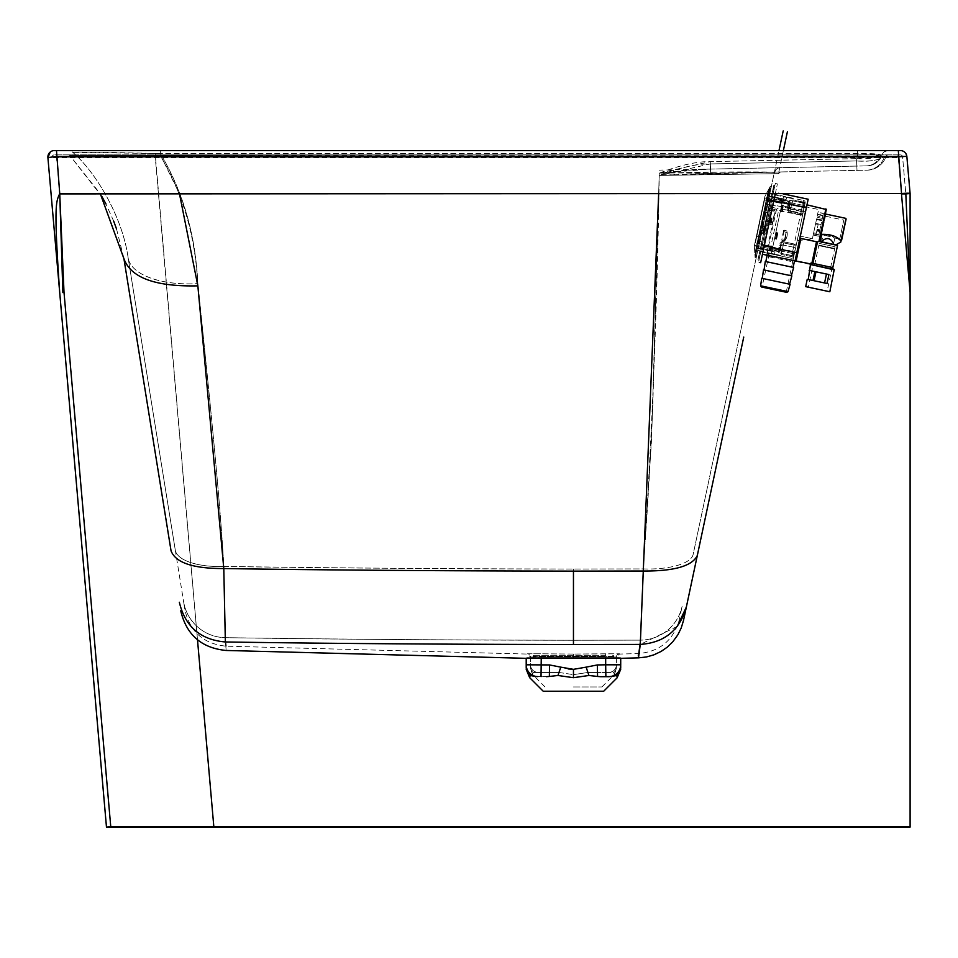 <?xml version="1.0" encoding="UTF-8"?>
<svg xmlns="http://www.w3.org/2000/svg" width="958" height="958" viewBox="0 0 958 958"><rect width="100%" height="100%" fill="white"/><g stroke="black" fill="none" stroke-linecap="round" stroke-linejoin="round"><path stroke-width="0.72" stroke-dasharray="4.79 3.59" d="M659.26 173.135L710.249 161.627L856.584 158.633L857.482 153.555L856.584 158.633L710.237 161.627C696.741 161.423 679.737 165.255 659.248 173.135C725.23 171.47 780.578 171.686 774.28 172.751A6.443 6.443 0 0 1 780.447 167.65L867.098 165.878L710.573 169.087L710.249 161.627L710.573 169.087L780.447 167.65A6.443 6.443 -91.2 0 0 774.28 172.751L693.125 554.526L774.28 172.751C782.039 171.542 743.707 171.674 659.26 173.135L652.781 406.348C650.53 459.553 647.333 513.739 643.177 568.908L651.596 439.004L659.248 173.135C682.479 170.524 699.591 169.171 710.573 169.087L659.26 173.135M223.789 566.441C321.936 567.95 438.489 568.812 573.459 569.016C490.915 568.992 390.373 568.681 223.789 566.441C220.412 500.184 206.245 364.411 197.851 283.616C195.54 234.758 183.038 191.396 160.369 153.555C182.99 191.72 195.492 235.069 197.851 283.616C204.796 351.466 219.705 490.233 223.789 566.441A48.846 19.376 177.3 0 1 175.302 550.215L128.144 257.953L175.302 550.215A48.858 19.435 -2.8 0 0 223.789 566.441L225.405 637.669L223.789 566.441M643.177 568.908A50.451 17.591 -177.5 0 0 693.125 554.526L778.986 150.574L693.125 554.526A50.451 17.603 2.5 0 1 643.177 568.908L640.267 640.136L643.177 568.908L573.459 569.016L643.177 568.908M768.316 200.809L757.766 250.445L768.316 200.809L772.507 201.707L770.591 210.76L772.507 201.707L768.316 200.809M573.459 640.243L640.267 640.136L573.459 640.243C490.759 640.219 390.96 639.896 225.405 637.669C323.493 639.19 439.506 640.04 573.459 640.243L573.459 569.016M527.008 664.792L526.205 664.804A11.807 11.807 0 0 0 537.797 676.611L541.03 676.611L541.246 664.804L549.533 664.936L530.504 664.804A7.52 7.52 180 0 0 537.881 672.312L549.425 672.456L537.881 672.312A7.52 7.52 0 0 1 530.504 664.804L541.246 664.804L530.504 664.804L530.504 657.02L527.367 654.063L226.244 646.183C204.102 644.075 190.379 632.232 185.062 610.653L183.589 601.564A42.954 42.942 -9.2 0 0 225.405 637.669C226.603 649.093 226.603 649.093 225.405 637.669C226.603 649.093 226.603 649.093 225.405 637.669A42.966 42.954 170.8 0 1 183.589 601.576L128.144 257.953A70.413 32.237 175.5 0 0 197.851 283.616A70.437 32.488 -4.7 0 1 128.144 257.953C122.432 216.412 95.501 171.889 72.808 152.37C67.91 151.508 124.049 152.717 160.369 153.555L160.369 150.574L151.16 150.574M160.369 150.574L160.369 153.555L857.482 153.555C871.517 153.436 879.264 153.903 880.725 154.957L857.482 153.555L160.369 153.555L72.808 152.37A6.443 6.443 -90 0 0 68.341 150.574L69.132 150.574M71.551 150.574L125.354 150.574M129.318 150.574L146.706 150.574M863.182 150.574L857.482 150.574L857.482 153.555L857.482 150.574L866.26 150.574M155.28 150.574L54.319 150.574A6.443 6.443 0 0 0 47.9 157.579L155.28 157.579L155.28 150.574L900.436 150.574A6.443 6.443 -90 0 1 905.262 152.741A6.443 6.443 -90 0 0 900.436 150.574M128.144 257.953C122.636 216.999 95.489 171.733 72.808 152.37L72.808 152.37A6.443 6.443 0 0 0 68.341 150.574L68.353 150.574M150.693 150.574L140.167 150.574M128.623 150.574L116.074 150.574M106.769 150.574L70.461 150.574M883.468 150.574L868.104 150.574M873.924 150.574L879.648 150.574M882.019 154.945A6.443 6.443 -90 0 1 888.126 150.574A6.443 6.443 0 0 0 882.019 154.945A16.106 16.106 0 0 1 867.098 165.878A16.106 16.106 88.8 0 0 882.019 154.945A16.106 16.106 88.8 0 1 867.098 165.878M880.725 154.957L856.584 158.633C868.726 159.172 876.774 157.95 880.725 154.957A16.106 15.52 -91.2 0 1 866.343 165.89A16.106 15.52 88.8 0 0 880.725 154.957M907.537 164.261L908.423 174.368M909.25 183.804L910.1 193.528L905.825 193.899L902.58 156.837L898.269 157.208L901.478 193.899M906.855 156.453A6.443 6.443 -90 0 0 905.262 152.741A6.443 6.443 -90 0 1 906.855 156.453L898.269 157.579L910.1 292.837L910.1 827.077M910.1 284.742L910.1 257.534M910.1 224.627L910.1 193.528M898.269 150.574L898.269 157.579L155.28 157.579L213.862 827.077M59.731 292.837L47.9 157.579M900.436 154.873L54.319 154.873L900.436 154.873A2.144 2.144 -90 0 1 902.58 156.837A2.144 2.144 0 0 0 900.436 154.873M898.269 154.873L898.269 157.208L52.175 157.208A2.144 2.144 90 0 1 54.319 154.873A2.144 2.144 0 0 0 52.175 157.208L56.486 156.837L56.486 154.873M110.829 826.694L106.47 827.077L110.757 826.706L64.018 292.465M59.731 193.899L56.486 156.837L902.58 156.837L905.825 193.899M783.369 150.574L778.483 173.649A2.144 2.144 0 0 1 780.53 171.949L710.668 173.374L710.237 163.938L856.584 160.944L710.237 163.938C696.741 163.734 679.737 167.566 659.248 175.434L778.483 173.649L659.26 175.434L710.668 173.374L867.194 170.165A20.405 20.405 88.8 0 0 886.09 156.334L857.482 155.867L856.584 160.944L857.482 154.873L160.369 154.873L867.541 154.873M116.565 229.046L123.905 258.636C130.659 277.628 155.304 286.705 197.851 285.855C195.564 237.021 183.074 193.684 160.369 155.867L160.369 154.873L68.341 154.873A2.144 2.144 0 0 1 69.826 155.471L100.374 193.899M197.851 285.855L223.789 568.549C193.265 568.669 175.685 562.789 171.063 550.898L163.567 504.459M638.543 653.572L640.291 644.423L643.177 571.016L573.459 571.124C490.975 571.1 390.277 570.776 223.789 568.549L225.358 641.968C226.507 653.392 226.507 653.392 225.358 641.968C200.45 639.824 185.122 626.58 179.35 602.259M697.328 555.424C692.359 566.01 674.312 571.207 643.177 571.016C652.015 436.609 657.368 304.752 659.248 175.434L780.483 171.949L778.483 173.649A2.144 2.144 0 0 1 780.53 171.949L659.224 174.44M728.523 408.683L743.743 337.06M683.509 620.449L683.725 619.431M763.885 242.278L770.591 210.76L761.957 251.331L763.885 242.278L759.682 241.38L763.885 242.278M867.194 170.165A20.405 20.405 0 0 0 886.09 156.334A2.144 2.144 -90 0 1 888.126 154.873L857.482 154.873L857.482 155.867L69.826 155.471L884.653 156.334C878.342 160.405 868.99 161.95 856.584 160.944C870.642 161.662 879.995 160.118 884.653 156.334L886.09 156.334A20.405 20.405 0 0 1 867.194 170.165L710.656 173.374L710.249 163.938L659.26 175.434L658.661 193.899M160.369 154.873L179.493 193.899M526.205 658.074L616.413 657.978M677.222 626.436L640.291 644.423L573.459 644.53C490.831 644.506 390.553 644.195 225.358 641.968M612.629 676.24L600.51 676.695L588.954 675.486L573.459 677.689L557.963 675.486L560.777 667.139L549.533 664.936L560.777 667.139L549.533 664.936L549.365 676.456L541.03 676.611M597.553 676.456L597.385 664.936L586.14 667.139L597.385 664.936L620.712 664.804L620.712 658.074L619.563 658.002M534.289 676.24L546.407 676.695M526.205 664.804L526.205 666.217M543.222 691.245L603.696 691.245M530.085 675.833L529.666 677.689M557.963 675.486L549.365 676.456M617.215 677.569L617.048 676.827M637.417 657.883L638.483 657.859L638.244 656.386M638.244 656.266L638.303 655.44M600.51 676.695L609.12 676.611A11.807 11.807 180 0 0 620.712 664.804M616.76 675.486A11.807 11.197 180 0 0 620.712 667.139L620.712 664.936A11.807 11.807 180 0 1 611.491 676.456M588.954 675.486L586.14 667.139L573.459 669.343L560.777 667.139L573.459 669.343L586.14 667.139L573.459 669.343L573.459 677.689M530.157 675.486A11.807 11.197 0 0 1 526.205 667.139M113.703 221.202L105.919 203.922M101.979 196.653L69.826 155.471A2.144 2.144 -90 0 0 68.341 154.873M886.09 156.334A2.144 2.144 0 0 1 888.126 154.873L887.443 154.98M757.766 250.445L761.957 251.331L757.766 250.445M640.267 640.136L638.411 653.572L640.267 640.136A42.954 42.942 12 0 0 682.156 606.139A42.942 42.93 -168 0 1 640.267 640.136M605.624 653.799L573.459 654.063L619.563 653.799L605.624 653.799L605.672 657.02L541.246 657.02L616.413 657.02L605.672 657.02L605.624 653.799M619.563 653.799L619.563 653.799A3.221 3.221 0 0 0 616.413 657.02A3.221 3.221 180 0 1 619.563 653.799M573.459 654.063L541.294 653.799L573.459 654.063L573.459 657.284L573.459 654.063M527.355 653.799L541.294 653.799L527.355 653.799A3.221 3.221 -0 0 1 530.504 657.02L541.246 657.02L530.504 657.02A3.221 3.221 180 0 0 527.355 653.799M616.413 664.936L616.413 667.139A7.52 7.125 0 0 1 613.898 672.456A7.52 7.125 180 0 0 616.413 667.139L616.413 664.936A7.52 7.52 -0 0 1 609.06 672.456L613.898 672.456L614.21 674.648L613.898 672.456L597.493 672.456L609.06 672.456A7.52 7.52 180 0 0 616.413 664.936L597.385 664.936L616.413 664.804L616.413 657.02L619.551 654.063L638.411 653.572C659.595 651.703 673.175 640.555 679.174 620.161L682.156 606.139M586.14 667.139L587.937 672.456L597.493 672.456L597.385 664.936L586.14 667.139L587.937 672.456L573.459 674.648L587.937 672.456L597.493 672.456L597.385 664.936M549.533 664.936L549.425 672.456L558.981 672.456L537.857 672.456L549.425 672.456L549.533 664.936L541.246 664.804L541.246 658.074M530.504 657.02L530.504 664.936A7.52 7.52 0 0 0 537.857 672.456A7.52 7.52 180 0 1 530.504 664.936M616.413 664.804A7.52 7.52 180 0 1 609.037 672.312A7.52 7.52 -0 0 0 616.413 664.804L616.413 657.02M573.459 686.946L601.911 686.946L573.459 686.946M558.981 672.456L573.459 674.648L558.981 672.456L560.777 667.139L558.981 672.456M533.019 672.456L537.857 672.456L533.019 672.456L532.708 674.648L533.019 672.456A7.52 7.125 180 0 1 530.504 667.139L530.504 664.948L530.504 667.115A7.52 7.125 0 0 0 533.019 672.456M778.95 247.356L778.064 251.499L778.95 247.356M781.045 247.799L780.387 250.9L781.045 247.799M779.992 247.583L781.105 242.374L778.89 252.78L781.105 242.374L779.992 247.583L777.225 249.379L780.04 249.978L777.225 249.379L779.992 247.583L777.189 249.403A1.078 1.078 0 0 1 776.375 249.559A1.078 1.078 0 0 0 777.189 249.403L780.255 247.404L777.189 249.403A1.078 1.078 0 0 1 776.375 249.559A1.078 1.078 0 0 0 777.189 249.403L780.722 246.733L781.848 241.476L782.89 241.703L781.848 241.476L780.722 246.733L777.225 249.379L780.04 249.978L780.986 245.488L779.105 251.786L769.226 249.679L770.304 248.266L776.375 249.559A1.078 1.078 0 0 0 777.189 249.403A1.078 1.078 0 0 1 776.375 249.559A1.078 1.078 0 0 0 777.189 249.403L777.189 249.403A1.078 1.078 0 0 1 776.375 249.559L770.304 248.266L768.52 250.625L770.304 248.266L776.375 249.559L770.304 248.266L776.375 249.559L770.304 248.266L768.52 250.625L774.998 252.002L768.52 250.625L774.998 252.002L771.837 251.331L782.003 203.539L771.394 253.439L758.053 250.601L780.53 255.379L771.394 253.439L774.543 254.109L771.394 253.439L783.345 197.24L784.865 197.013L770.112 193.887L792.589 198.653L783.452 196.713L786.602 197.384L783.345 197.24L771.394 253.439L771.837 251.331L774.998 252.002L756.712 248.122L774.998 252.002L774.543 254.109L774.998 252.002L774.543 254.109L774.998 252.002L768.52 250.625L770.304 248.266L769.226 249.679L779.74 251.367L769.585 249.212L779.74 251.367L769.585 249.212L779.74 251.367L780.722 246.733L780.04 249.978L777.225 249.379L780.722 246.733L782.087 240.35L781.848 241.476L782.087 240.35L783.129 240.566L782.087 240.35L779.992 247.583L782.626 248.134L780.53 255.379L783.752 242.829L781.5 253.439L783.752 242.829L782.159 250.337L783.093 245.931L782.626 248.134L779.992 247.583M792.038 254.445L792.47 255.666L792.038 254.445A2.144 1.7 -168 0 1 793.787 256.552L796.565 243.476L792.673 261.797L791.236 258.205A2.144 2.144 0 0 0 793.787 256.552L796.565 243.476L793.787 256.552A2.144 2.144 0 0 1 791.236 258.205A2.144 2.144 0 0 0 793.787 256.552A2.144 1.7 -168 0 0 792.038 254.445L792.47 255.666L792.038 254.445A2.144 1.7 -168 0 1 793.787 256.552A2.144 1.7 -168 0 0 792.038 254.445L794.026 245.128L792.038 254.445M801.128 212.46L801.008 209.778L800.337 212.927L781.393 208.904L802.169 213.921L800.732 212.939L801.128 212.46L802.72 214.556L786.195 292.262L762.041 287.125L786.195 292.262L762.041 287.125L778.603 210.509L775.513 209.85L782.063 205.754L781.393 208.904L778.603 210.509L802.253 215.478L805.175 202.976L802.397 216.053L805.175 202.976L802.397 216.053L805.175 202.976L804.169 207.706L802.074 207.263L792.697 251.379L761.179 244.673L772.004 193.732L803.523 200.438L772.004 193.732L758.173 258.864L773.573 186.379L758.616 256.756L759.67 256.983L759.215 259.079L758.173 258.864L759.215 259.079L775.297 183.457L771.717 200.258L775.297 183.457L777.393 183.9L762.436 254.277L794.996 261.199L807.558 202.066L805.331 211.802L777.285 205.838L767.238 252.325L768.112 255.487M794.793 251.822L804.169 207.706L770.555 200.557L773.13 188.487L774.172 188.702L771.609 200.785L759.67 256.983L758.616 256.756L772.902 189.54L759.287 253.607L760.329 253.834L759.886 255.93L758.832 255.702L759.886 255.93L774.627 186.606L773.573 186.379L774.627 186.606L771.609 200.785L774.172 188.702L773.13 188.487L770.555 200.557L772.459 191.636L773.501 191.863L759.886 255.93L771.609 200.785L760.329 253.834L759.287 253.607L761.179 244.673L759.73 251.511L791.236 258.205L792.697 251.379L794.793 251.822L793.787 256.552L792.47 255.666L793.787 256.552M812.324 238.686L798.218 235.692L801.319 221.094L797.128 240.817L812.324 238.686L798.218 235.692L797.128 240.817L812.396 238.71L815.498 224.112L813.713 232.507L816.348 233.069L817.078 229.621L816.348 233.069M801.319 221.094L804.433 206.497L801.319 221.094M767.645 253.187L759.73 251.511L761.179 244.673L767.813 246.086L767.645 253.187L768.975 254.696L769.082 253.966L769.801 256.936L767.645 253.187L791.08 258.169M761.73 278.275L790.087 284.31M775.908 281.293L762.245 278.383L775.908 281.293M763.514 269.869L791.871 275.904M777.692 272.886L791.344 275.784L777.692 272.886M765.298 261.474L793.655 267.498M779.477 264.48L793.128 267.39L779.477 264.48M780.818 258.181L794.469 261.091L780.818 258.181M810.432 264.48L794.996 261.199L806.971 204.844L794.996 261.199M777.285 205.838L805.331 211.802M762.436 254.277L775.609 192.307L808.169 199.228L807.558 202.066M826.299 209.503L819.545 241.272L818.85 241.452L837.543 245.428M832.825 267.593L812.947 263.366L817.509 241.883L818.85 241.452M817.509 241.883L816.467 241.739L811.917 263.151L811.055 262.959L810.624 264.851L834.071 269.497M796.05 261.414L800.936 238.434L816.467 241.739M800.936 238.434L799.906 238.111M820.814 235.261L821.557 234.387L820.503 241.476L819.545 241.272L833.819 244.314L819.737 241.32M821.21 241.632L837.292 245.044M821.329 241.656C826.706 236.818 830.861 237.704 833.819 244.314L836.023 244.781M820.946 234.662L825.449 213.466L820.946 234.662M840.849 241.991L841.591 240.338M825.868 214.101L821.557 234.387L838.801 239.081M829.832 291.759L805.678 286.634M808.289 279.497L827.029 283.484L814.06 280.73L815.965 271.797L810.181 270.575L826.467 274.036L815.965 271.797L814.06 280.73L812.983 280.502L814.06 280.73L815.965 271.797L810.181 270.575M828.921 274.551L827.029 283.484L824.563 282.957L826.467 274.036L824.563 282.957L826.467 274.036L828.921 274.551M811.055 262.959L810.995 264.6M811.163 264.636L811.917 263.151L812.947 263.366L811.163 264.636M827.149 291.196L808.348 287.196L827.149 291.196L831.843 269.138L813.043 265.138L808.348 287.196M813.043 265.138L831.843 269.138M830.37 268.827L814.516 265.45L830.37 268.827L834.586 248.972L818.731 245.607L814.516 265.45M818.731 245.607L834.586 248.972M818.886 245.631L834.55 248.409L818.994 245.116M818.839 245.08L834.705 248.445L818.839 245.08L819.198 243.392L835.065 246.769L819.198 243.392M835.065 246.769L834.705 248.445M821.222 243.823L833.041 246.338L821.222 243.823L822.946 235.716C827.353 234.363 831.281 235.201 834.765 238.219C831.293 235.201 827.353 234.363 822.946 235.716L813.462 233.692L815.498 224.112L812.396 238.71M839.723 239.284L841.759 229.692L839.723 239.284L834.765 238.219L833.041 246.338M819.808 230.207L818.539 236.171L819.808 230.207L817.078 229.621M817.174 229.166L819.88 229.884L820.862 225.25L819.844 230.016L817.15 229.285L818.132 224.675L817.15 229.285M815.498 224.112L818.611 209.515L815.498 224.112M813.713 232.507L813.186 235.033L813.462 233.692L818.827 234.83L813.462 233.692M816.455 219.61L821.88 220.448L820.862 225.25L821.844 220.627L816.455 219.61L821.82 220.759M817.246 215.909L819.88 216.424L820.659 212.76L819.868 216.472L817.246 215.909M818.767 235.081L813.414 233.944M818.539 236.171L813.186 235.033M818.168 224.483L815.545 223.921M819.88 229.884L817.15 229.297L819.904 229.752M821.018 224.507L815.665 223.358M841.759 229.692L843.794 220.112L841.759 229.692M822.898 215.67L821.916 220.292L823.389 213.335L822.898 215.67L820.168 215.083L822.898 215.67M820.659 212.76L823.389 213.335L820.659 212.76M822.946 215.43L817.593 214.293M822.311 218.4L816.958 217.262M821.88 220.448L816.527 219.31M812.983 280.502L814.887 271.569M783.129 193.899L775.609 192.307L760.652 262.684L758.544 262.229L762.125 245.428L758.544 262.229L762.125 245.428L758.544 262.229L759.598 262.456M775.273 193.899L777.393 183.9L775.297 183.457L762.125 245.428L773.956 189.756L772.902 189.54L773.956 189.756L771.609 200.785L773.501 191.863L772.459 191.636L770.555 200.557L802.074 207.263L803.523 200.438A2.144 2.144 0 0 1 805.175 202.976A2.144 2.144 0 0 0 803.523 200.438L801.511 209.898L803.606 210.341M772.771 200.485L770.675 200.042L773.801 185.337L770.675 200.042L771.717 200.258L762.125 245.428L771.717 200.258L806.229 207.599M774.842 185.553L773.801 185.337L774.842 185.553M761.071 245.2L757.946 259.905L758.999 260.133L757.946 259.905L761.071 245.2L762.125 245.428L761.071 245.2M773.501 191.863L773.956 189.756L773.501 191.863M774.172 188.702L774.627 186.606L774.172 188.702M805.175 202.976L790.027 200.366L788.757 201.192L786.997 209.491L788.757 201.192L787.871 205.347L788.757 201.192L790.027 200.366L787.823 210.76L790.027 200.366L788.925 205.563L790.027 200.366L805.175 202.976A2.144 1.7 12 0 1 802.72 204.198L803.606 203.252L802.72 204.198A2.144 1.7 12 0 0 805.175 202.976A2.144 1.7 12 0 1 802.72 204.198L803.606 203.252L802.72 204.198A2.144 1.7 12 0 0 805.175 202.976A2.144 2.144 0 0 0 803.523 200.438M789.979 205.79L789.32 208.892L789.979 205.79M803.942 208.76L804.6 205.659L803.942 208.76M787.871 205.347L786.997 209.491L787.871 205.347M788.925 205.563L787.823 210.76L788.925 205.563L787.105 202.749L789.093 205.826A1.078 1.078 0 0 1 789.248 206.641L790.23 202.006L789.248 206.641A1.078 1.078 0 0 0 789.093 205.826L787.105 202.749A1.078 1.078 0 0 0 786.422 202.294A1.078 1.078 0 0 1 787.105 202.749L789.248 206.641L788.111 211.981L789.248 206.641L787.105 202.749A1.078 1.078 0 0 0 786.422 202.294A1.078 1.078 0 0 1 787.105 202.749L789.093 205.826A1.078 1.078 0 0 1 789.248 206.641L788.111 211.981L789.823 201.36L779.944 199.264L780.351 201L779.944 199.264L789.823 201.36L789.248 206.641A1.078 1.078 0 0 0 789.093 205.826L791.548 206.126L793.008 199.3L790.422 211.431L793.008 199.3L790.422 211.431L792.685 200.821L791.548 206.126L792.026 203.922L791.548 206.126L788.925 205.563M795.02 250.768L794.362 253.87L795.02 250.768M783.345 197.24L782.842 199.611L783.345 197.24M771.837 251.331L771.394 253.439L771.837 251.331M794.182 250.589L792.841 256.9L794.182 250.589M782.89 241.703L783.129 240.566L782.89 241.703L781.848 241.476L782.89 241.703L783.129 240.566L782.087 240.35L783.129 240.566L782.89 241.703M782.626 235.201L783.608 230.579L782.626 235.201M785.68 235.848L784.949 239.261L785.68 235.848M785.823 235.872L784.794 240.745L785.823 235.872M787.045 236.135A10.61 10.61 0 0 1 784.794 240.745L786.458 230.627L784.267 240.925L783.105 240.674L784.794 240.745A10.61 10.61 0 0 0 786.865 231.01A10.61 10.61 0 0 1 787.045 236.135M770.304 248.266L776.375 249.559L770.304 248.266M780.519 247.691L780.052 249.894L780.519 247.691M779.105 251.786L769.226 249.679L779.105 251.786M784.41 199.12L782.842 199.611L784.41 199.12L767.885 195.6L784.41 199.12M756.209 248.445L767.574 194.989L756.209 248.445L766.879 200.33L782.003 203.539L782.447 201.443L781.5 200.749L782.447 201.443L781.668 205.12L782.806 199.767L782.003 203.539L768.663 200.713L757.67 250.852L770.795 188.534A0.982 0.982 0 0 0 769.717 189.049A23.22 23.22 -77.6 0 0 767.574 194.989A23.22 23.22 -77.6 0 1 769.717 189.049A0.982 0.982 0 0 1 770.795 188.534L756.509 255.762A0.982 0.982 0 0 1 755.73 254.852A23.22 23.22 -78.4 0 1 756.185 248.553A23.22 23.22 -78.4 0 0 755.73 254.852A0.982 0.982 0 0 0 756.509 255.762L768.352 200.641L757.67 250.852L759.502 243.775L772.843 246.613L774.519 238.734L772.04 250.385L770.939 250.445L772.04 250.385L774.519 238.734L772.04 250.385L772.843 246.613L759.502 243.775L769.861 193.504L768.352 200.641L769.861 193.504L768.663 200.713L782.003 203.539L766.879 200.33L767.55 195.097L757.299 243.308L758.137 243.488L767.849 197.791L766.52 204.09L767.849 197.791L769.957 198.234L765.119 197.216L767.849 197.791L756.712 248.122M779.68 198.114L786.159 199.492L783.009 198.821L786.159 199.492L786.602 197.384L786.159 199.492L786.602 197.384L786.159 199.492L779.68 198.114L780.351 201L779.68 198.114L780.351 201L786.422 202.294A1.078 1.078 0 0 1 787.105 202.749L789.093 205.826L787.105 202.749A1.078 1.078 0 0 0 786.422 202.294A1.078 1.078 0 0 1 787.105 202.749A1.078 1.078 0 0 0 786.422 202.294L780.351 201L786.422 202.294L780.351 201L786.422 202.294L780.351 201L779.68 198.114M789.452 205.683L789.919 203.467L789.452 205.683M803.103 208.581L804.445 202.282L803.103 208.581M783.009 198.821L783.452 196.713L783.009 198.821M779.944 199.264L789.823 201.36L779.944 199.264M780.351 201L786.422 202.294L780.351 201M783.764 205.563L781.668 205.12L783.764 205.563L782.423 211.874L780.327 211.419L775.86 232.435L781.668 205.12L783.764 205.563L782.195 205.228L780.327 211.419L782.423 211.874L780.854 211.538L782.423 211.874L783.764 205.563M777.968 232.878L775.86 232.435L777.968 232.878L776.627 239.177L774.519 238.734L776.387 232.543L774.519 238.734L776.627 239.177L775.046 238.841L776.627 239.177L777.968 232.878L775.86 232.435L776.663 232.602L775.333 238.901L777.058 232.686L775.729 238.985L777.285 232.734L775.944 239.033L777.68 232.818L776.339 239.117L777.968 232.878M768.615 204.545L770.939 201.192L771.501 198.569L778.495 200.054L769.957 198.234L771.501 198.569L770.939 201.192L768.615 204.545L769.957 198.234L769.669 199.563L771.501 198.569L769.669 199.563L769.442 200.677L782.003 203.539L769.442 200.677L768.615 204.545L766.52 204.09L768.615 204.545M762.137 224.663L760.616 231.836L762.137 224.663L761.826 226.148L762.137 224.663L765.729 225.429L763.921 226.603L763.035 230.794L760.927 230.351L760.616 231.836L760.927 230.351L763.035 230.794L763.921 226.603L761.826 226.148L763.921 226.603L765.729 225.429L764.209 232.602L763.035 230.794L764.209 232.602L760.616 231.836L764.209 232.602L765.729 225.429L762.137 224.663M779.393 200.306L781.5 200.749L779.393 200.306L779.716 198.809L778.674 198.557L778.363 200.03L778.674 198.557L782.806 199.767L779.716 198.809L779.393 200.306M764.795 196.701L755.407 242.901L772.843 246.613L757.718 243.392L772.843 246.613L759.191 243.703L768.352 200.641L756.173 257.882L755.132 257.666L756.173 257.882L771.358 186.463L770.316 186.235L764.819 196.594L754.988 242.817L764.819 196.594L770.316 186.235L771.358 186.463L759.191 243.703L770.962 188.307L768.352 200.641L769.346 195.911L767.466 195.516L769.346 195.911L756.569 256.037L768.352 200.641L758.185 248.433L756.042 248.194L766.244 200.198L755.97 248.517L767.358 194.941L756.042 248.194L758.185 248.433L759.191 243.703L758.317 247.799L767.921 249.846L758.317 247.799L768.232 200.617L759.071 243.679L758.137 243.488L759.071 243.679L756.509 255.762L759.502 243.775L758.137 243.488L769.717 189.049L767.298 200.414L766.46 200.234L768.232 200.617L764.149 199.743L754.341 245.859L764.149 199.743L767.298 200.414L770.316 186.235L767.298 200.414L768.352 200.641L770.795 188.534L768.232 200.617L782.003 203.539L767.298 200.414L755.132 257.666L758.137 243.488L759.191 243.703L757.299 243.308L756.293 248.026L757.299 243.308L772.843 246.613L755.407 242.901L754.341 245.859L769.154 248.517L754.856 245.523L764.795 196.701M771.25 248.96L769.154 248.517L772.399 248.709L771.25 248.96L770.939 250.445L768.831 250.002L770.939 250.445L771.25 248.96M768.831 250.002L767.777 249.81L768.088 248.338L767.777 249.81L768.831 250.002L769.154 248.517L768.831 250.002M754.317 245.966L754.988 242.817L754.317 245.966L755.132 257.666L754.317 245.966M756.569 256.037L755.79 255.535L756.569 256.037M758.341 243.524L767.49 200.462L758.341 243.524L759.191 243.703L758.341 243.524M770.04 188.451L767.49 200.462L770.04 188.451L770.962 188.307L770.04 188.451M767.358 194.941A21.579 21.579 -74.7 0 1 769.753 188.69A21.579 21.579 -74.7 0 0 767.358 194.941A21.579 21.579 -74.7 0 1 769.753 188.69L758.101 243.476L769.753 188.69A21.579 21.579 -74.7 0 0 767.358 194.941M755.97 248.517A21.579 21.579 -81.3 0 0 755.611 255.187L758.101 243.476L755.611 255.187A21.579 21.579 -81.3 0 1 755.97 248.517A21.579 21.579 -81.3 0 0 755.611 255.187L755.79 255.535M767.298 195.264L766.244 200.198L767.298 195.264M769.214 196.546L778.806 198.581L769.214 196.546M761.826 226.148L760.927 230.351L761.826 226.148M756.533 235.56L764.508 198.067L756.401 236.195L759.455 237.285L756.724 236.71L764.544 199.947L756.952 235.656L759.682 236.231L759.455 237.285L767.741 198.318L764.508 198.067L767.741 198.318L759.682 236.231L756.533 235.56M764.819 212.077L760.353 233.081L767.047 201.575L764.819 212.077L769.023 212.975L764.556 233.98L760.353 233.081L764.556 233.98L771.585 200.893L767.382 199.994L771.585 200.893L769.023 212.975L764.819 212.077L767.442 212.64L762.975 233.644L769.681 202.126L767.442 212.64L764.819 212.077M766.005 219.382L768.711 206.653L766.005 219.382L766.927 220.208L766.005 219.382M769.681 202.126L767.047 201.575L769.681 202.126M773.992 215.394L771.992 224.795L773.992 215.394M766.927 220.208L766.663 221.478L766.927 220.208M768.112 217.238L766.987 222.519L771.19 223.418L772.316 218.137L771.98 219.705L767.777 218.807L768.112 217.238L772.316 218.137M771.525 221.849L767.322 220.951M766.987 222.519L767.777 218.807M771.98 219.705L771.19 223.418M768.735 214.281L770.735 204.88L768.735 214.281M767.286 221.094L767.921 218.125L767.13 221.861L767.286 221.094L770.04 221.07L771.01 221.693L770.807 222.651L771.441 219.681L771.202 218.22L767.921 218.125M770.543 218.687L769.921 221.657M767.765 218.891L771.441 219.681M771.645 218.711L771.01 221.693M770.807 222.651L767.13 221.861M770.04 221.07L770.675 218.101M771.202 218.22L770.567 221.19M768.041 209.802L769.094 210.018L769.49 208.161L769.118 209.898L769.49 208.161L768.436 207.946L769.49 208.161L769.298 209.072L768.244 208.856L769.298 209.072L768.903 210.928L767.849 210.712L768.903 210.928L769.154 209.766L768.041 209.802M769.154 209.766L774.387 210.964L769.13 209.85M769.43 208.437L774.699 209.467L774.399 210.88M774.699 209.467L769.454 208.353M769.094 210.018L768.903 210.928L769.094 210.018M774.387 210.964L774.687 209.562M605.672 655.272L541.246 655.272L605.672 655.272L605.672 656.35L613.731 656.35L613.731 658.493L605.672 658.493L613.731 658.493L613.731 656.35L533.187 656.35L533.187 658.493L605.672 658.493L533.187 658.493L533.187 656.35L605.672 656.35L605.672 658.493L605.672 655.272M534.265 655.272L541.246 655.272L534.265 655.272A1.078 1.078 0 0 0 533.187 656.35A1.078 1.078 0 0 1 534.265 655.272A1.078 1.078 0 0 0 533.187 656.35M612.653 655.272A1.078 1.078 0 0 1 613.731 656.35A1.078 1.078 0 0 0 612.653 655.272A1.078 1.078 0 0 1 613.731 656.35M856.907 166.081L856.584 158.633L856.907 166.081L710.573 169.087M774.28 172.751L776.459 169.147L780.435 167.65L659.128 170.141M197.504 639.86L155.28 154.873M898.305 156.453L901.538 193.899M778.471 173.649A2.144 2.144 0 0 1 780.53 171.949L778.471 173.649M857.003 170.38L856.584 160.944L857.003 170.38M866.427 170.189A20.405 19.663 88.8 0 0 884.653 156.334A20.405 19.663 -91.2 0 1 866.427 170.189M605.875 676.611L605.672 658.074M766.388 209.874L770.591 210.76L766.388 209.874M541.246 657.02L541.246 664.804L541.246 657.02M605.672 664.804L605.672 657.02L605.672 664.804M541.114 672.312L541.246 664.804L541.114 672.312M568.166 668.947L560.777 667.139M573.459 674.648L573.459 669.343L573.459 674.648M769.801 256.936L792.673 261.797M782.063 205.754L801.008 209.778M770.891 246.745L767.813 246.086L775.513 209.85M788.039 291.627L760.616 285.795M825.88 208.868L818.958 241.428M845.71 218.328L840.956 240.697M810.624 264.851L834.478 269.916M819.018 245.559L834.346 248.817L819.018 245.559M819.078 245.236L834.418 248.493L819.078 245.236M816.288 233.357L813.653 232.806M819.521 231.549L816.791 230.962M819.737 230.531L817.006 229.944M816.863 230.627L819.593 231.201M813.426 233.896L818.779 235.033M819.844 230.016L817.114 229.429L819.844 230.004M821.916 220.292L816.551 219.154M816.623 218.843L821.976 219.981M822.934 215.478L820.204 214.891M820.623 212.951L823.353 213.538M818.228 224.232L815.593 223.669M762.233 244.901L761.179 244.673L762.233 244.901M770.555 200.557L771.609 200.785L770.555 200.557M768.579 246.805L763.167 245.655M801.846 208.317L800.744 213.514L801.846 208.317M792.913 250.325L794.026 245.128L792.913 250.325M783.153 235.309L784.243 230.159L783.153 235.309M785.356 235.776L784.566 239.5L785.356 235.776M756.185 248.553A23.22 23.22 -78.4 0 0 755.73 254.852A0.982 0.982 0 0 0 756.509 255.762M767.574 194.989A23.22 23.22 -77.6 0 1 769.717 189.049A0.982 0.982 0 0 1 770.795 188.534M780.075 199.839L790.23 202.006L780.075 199.839M754.988 242.817L758.137 243.488L754.988 242.817M782.47 205.287L781.129 211.598L782.47 205.287M782.147 211.814L783.488 205.503L782.147 211.814M781.524 211.682L782.866 205.371L781.524 211.682M783.093 205.419L781.752 211.73L783.093 205.419M781.5 200.749L781.812 199.264L781.5 200.749M764.149 199.743L767.298 200.414L764.149 199.743M768.352 200.641L766.244 200.198L767.262 200.414L766.244 200.198L757.299 243.308L767.466 195.516L766.46 200.234L768.352 200.641M757.095 243.26L758.101 243.476L757.095 243.26M764.544 199.947L765.011 197.743L764.544 199.947L767.274 200.521L764.544 199.947M541.246 655.272L541.246 658.493L541.246 655.272M884.677 151.58L888.102 150.574L885.384 151.184M905.993 153.759L905.011 152.478M712.405 484.461L727.074 415.497M739.121 358.795L740.594 351.873M683.509 620.461L686.359 607.037M620.712 665.008L620.712 667.103M876.055 154.873L881.755 154.873M887.347 155.016L888.126 154.873M601.911 686.946L614.21 674.648L616.413 669.343M545.006 686.946L532.708 674.648L530.504 669.343M183.589 601.576L184.966 610.078M778.483 249.559L780.578 250.014L778.483 249.559M778.064 251.499L778.89 252.78L792.47 255.666L778.89 252.78L778.064 251.499M779.824 243.212L781.105 242.374L794.026 245.128L796.565 243.476L794.026 245.128L781.105 242.374L779.824 243.212M767.238 252.325L766.64 255.163M804.433 206.497L818.611 209.515M817.545 214.532L843.794 220.112M817.234 215.945L819.868 216.508M800.744 213.514L802.397 216.053L800.744 213.514L787.823 210.76L800.744 213.514M786.997 209.491L787.823 210.76L786.997 209.491M787.404 207.551L789.512 207.994L787.404 207.551M788.35 203.132L790.446 203.587L788.35 203.132M789.32 208.892L803.283 211.862L789.32 208.892M790.637 202.689L804.6 205.659L790.637 202.689M779.417 245.152L781.512 245.595L779.417 245.152M780.387 250.9L794.362 253.87L780.387 250.9M781.704 244.709L795.679 247.679L781.704 244.709M792.841 256.9L781.285 254.445L792.841 256.9M795.511 244.29L782.914 241.608L795.511 244.29M793.044 255.894L781.5 253.439L793.044 255.894M795.308 245.284L783.752 242.829L795.308 245.284M782.159 250.337L780.052 249.894L782.159 250.337M783.093 245.931L780.986 245.488L783.093 245.931M784.243 230.159L786.865 231.01L784.243 230.159M782.063 240.458L781.644 239.811L782.063 240.458M781.836 238.925L784.949 239.261L781.836 238.925M783.416 231.465L786.398 232.435L783.416 231.465M801.762 214.879L788.111 211.981L801.762 214.879M804.445 202.282L792.889 199.827L804.445 202.282M801.978 213.885L790.422 211.431L801.978 213.885M804.229 203.276L792.685 200.821L804.229 203.276M791.08 208.329L788.985 207.886L791.08 208.329M792.026 203.922L789.919 203.467L792.026 203.922M772.435 222.699L766.663 221.478M771.992 224.795L766.747 223.681M775.992 205.994L770.735 204.88M775.549 208.102L768.711 206.653M769.058 210.197L774.315 211.311"/><path stroke-width="1.44" d="M69.132 150.574L71.551 150.574M125.354 150.574L129.318 150.574M146.706 150.574L151.16 150.574M857.482 150.574L150.693 150.574M50.271 152.011L47.9 157.579L56.486 156.453L906.855 156.453L910.1 193.528L905.825 193.899L910.1 292.465L910.1 827.077L106.47 827.077L47.9 157.579A6.443 6.443 90 0 1 54.319 150.574L900.436 150.574A6.443 6.443 0 0 1 906.855 156.453L907.537 164.261M140.167 150.574L128.623 150.574M116.074 150.574L106.769 150.574M70.461 150.574L68.868 150.574M160.369 150.574L857.434 150.574M868.104 150.574L863.182 150.574M866.26 150.574L873.924 150.574M879.648 150.574L883.468 150.574M908.423 174.368L909.25 183.804M910.1 292.837L910.1 284.742M910.1 257.534L910.1 224.627M898.305 150.574L901.538 193.528A8.586 0.742 -5 0 1 910.1 193.528L910.1 292.573M106.47 827.077L59.731 292.837C53.385 201.97 56.306 201.803 59.731 193.528L64.018 292.465L110.757 826.706L106.47 827.077M64.018 292.465L62.869 292.573L59.731 193.528L56.486 150.574M59.791 193.899L901.538 193.528L59.731 193.528M901.538 193.899L905.825 193.899M901.478 193.899L910.1 292.465M910.1 826.706L110.829 826.694M685.76 609.827L728.523 408.683M743.743 337.06L740.977 350.041M741.384 348.161L683.509 620.449M683.725 619.431L685.736 609.971M658.661 193.899L640.291 644.423L638.483 657.859L646.482 656.96L653.883 654.841L661.128 651.416L667.187 647.225L672.708 641.884L677.809 634.891L681.222 627.981L683.509 620.461M573.459 571.124L573.459 644.53C439.494 644.339 323.457 643.477 225.358 641.968C226.507 653.392 226.507 653.392 225.358 641.968L223.789 568.549C321.936 570.058 438.489 570.92 573.459 571.124L643.177 571.016C674.336 571.231 692.383 566.034 697.328 555.424L712.405 484.461M123.905 258.624L171.063 550.898C175.685 562.765 193.265 568.645 223.789 568.549L197.851 285.855L179.493 193.899M100.374 193.899L123.905 258.636C130.707 277.736 155.352 286.801 197.851 285.855M171.063 550.898L163.567 504.459M179.35 602.259L179.35 602.259C185.11 626.568 200.45 639.812 225.358 641.968M617.048 676.827L616.76 675.498L611.491 676.456A11.807 11.807 -0 0 0 620.712 664.936L620.712 658.074L527.355 658.002M546.407 676.695L549.365 676.456L549.533 664.936L526.205 664.804A11.807 11.807 180 0 0 537.797 676.611L535.426 676.456A11.807 11.807 180 0 1 526.205 664.936L526.205 667.103A11.807 11.197 180 0 0 530.157 675.486L535.426 676.456L530.157 675.486L529.666 677.689L526.205 669.343M527.008 664.792L530.504 664.78M526.205 664.804L526.205 658.074L526.205 664.804M605.875 676.611L605.672 664.804L620.712 664.804A11.807 11.807 -0 0 1 609.12 676.611L600.51 676.695L609.144 676.695L616.76 675.486L617.251 677.689L603.696 691.245L543.222 691.245L529.666 677.689M549.365 676.456L557.963 675.486L573.459 677.689L588.954 675.486L597.553 676.456L597.385 664.936L605.672 664.804L605.672 658.074M620.712 669.343L617.215 677.569M600.51 676.695L597.553 676.456M588.954 675.486L586.14 667.139L597.385 664.936M557.963 675.486L560.777 667.139L573.459 669.343L586.14 667.139M549.533 664.936L560.777 667.139M616.413 657.978L619.563 658.002M638.303 655.44L638.543 653.572M573.459 644.53L640.291 644.423C664.385 642.722 679.749 630.256 686.359 607.025L677.222 626.436M616.76 675.486A11.807 11.197 -0 0 0 620.712 667.139L620.7 666.229M534.145 676.097A11.807 11.807 0 0 1 526.205 664.936M116.565 229.046L113.703 221.202M105.919 203.922L101.979 196.653M762.041 287.125L786.195 292.262M788.039 291.627L790.087 284.31L761.73 278.275L760.616 285.795L788.039 291.627L786.781 292.382M789.56 284.191L791.871 275.904L763.514 269.869L762.245 278.383M791.344 275.784L793.655 267.498L779.477 264.48L765.298 261.474L764.041 269.988M809.139 270.348L828.921 274.551L827.029 283.484L807.235 279.281L808.289 279.497L810.552 263.905L810.624 264.851L810.552 263.905L762.436 254.277M794.996 261.199L808.169 199.228L783.129 193.899M810.552 263.905L811.917 263.151L810.995 264.6L834.071 269.497A1.617 1.617 0 0 1 832.825 267.593L837.543 245.428L819.449 241.248L826.299 209.503L806.971 204.844M819.545 241.272L820.946 234.662L819.545 241.272L821.329 241.656L818.958 241.428L825.88 208.868M819.737 241.32L820.755 241.536M838.801 239.081L840.956 240.697L840.849 241.991L836.059 244.781L833.819 244.314C830.873 237.704 826.706 236.818 821.329 241.656L821.641 241.404M819.449 241.248L817.509 241.883L812.947 263.366L832.825 267.593M841.591 240.338L843.759 230.124L840.956 240.697C836.681 236.171 830.215 234.063 821.557 234.387L820.503 241.476M843.759 230.124L846.13 218.963L843.759 230.124M820.946 234.662L825.449 213.466M834.226 269.533L829.832 291.759L805.678 286.634L807.235 279.281M814.06 280.73L824.563 282.957L826.467 274.036L815.965 271.797L814.06 280.73M811.055 262.959L810.995 264.6L812.947 263.366L811.917 263.151L816.467 241.739L800.936 238.434L796.05 261.414M799.906 238.111L800.936 238.434M816.467 241.739L817.509 241.883M810.995 264.6L834.478 269.916M814.887 271.569L812.983 280.502M759.598 262.456L760.652 262.684L775.273 193.899M905.993 153.759L906.855 156.453A6.443 6.443 0 0 0 900.436 150.574M213.862 827.077L197.504 639.86M898.305 156.453L898.305 154.873M573.459 677.689L573.459 669.343L568.166 668.947M541.03 676.611L541.246 658.074M840.956 240.697L846.13 218.963M837.543 245.428L818.85 241.452M763.167 245.655L796.781 252.792M806.385 207.635L772.771 200.485M778.986 150.574L783.189 130.947L778.986 150.574M727.074 415.497L739.121 358.795M526.205 658.326L226.148 650.47C201.539 648.075 186.391 634.843 180.727 610.773M620.712 658.326L638.483 657.859M697.328 555.424L739.804 355.598M783.369 150.574L787.404 131.737M760.616 285.795L761.454 287.005M765.825 261.582L767.166 255.283M793.128 267.39L794.469 261.091M845.71 218.328L825.868 214.101"/></g></svg>
